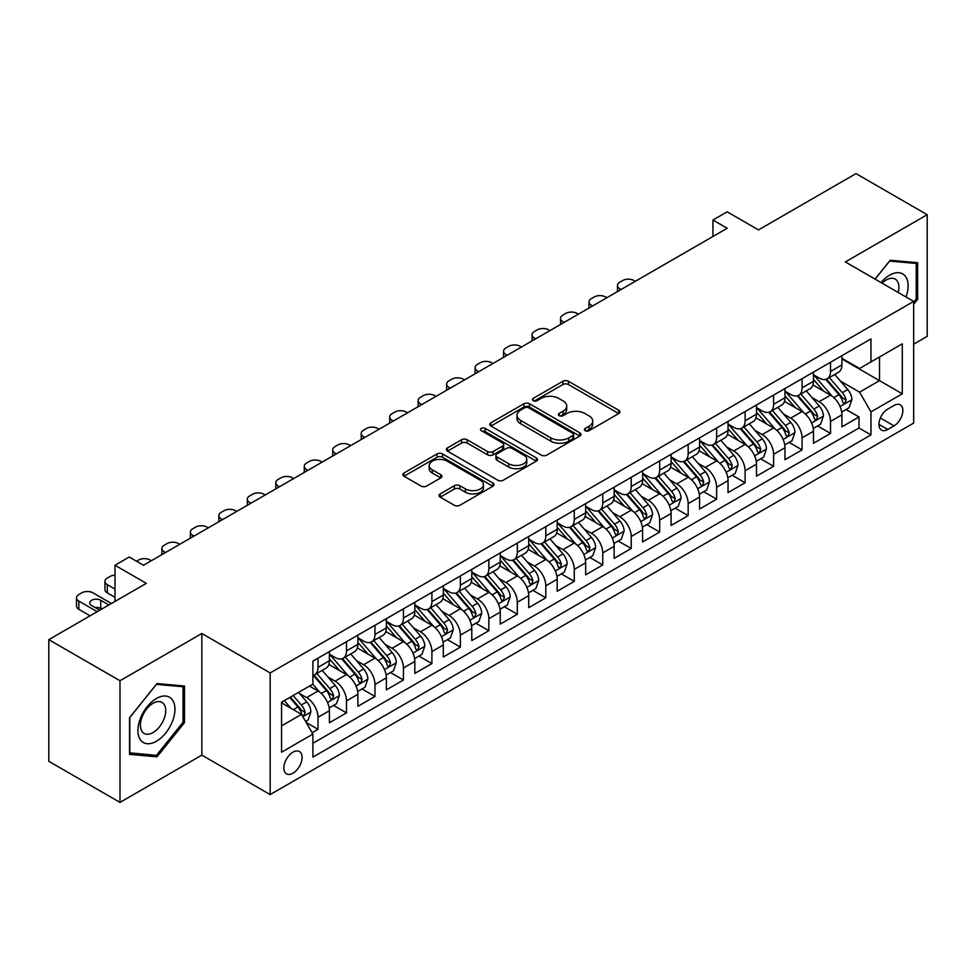 <?xml version="1.0" encoding="UTF-8"?>
<svg xmlns="http://www.w3.org/2000/svg" width="976" height="976" viewBox="0 0 976 976"><rect width="100%" height="100%" fill="white"/><g stroke="black" fill="none" stroke-linecap="round" stroke-linejoin="round"><path stroke-width="1.46" d="M585.173 430.672A2.769 1.598 0 0 0 589.089 430.672L618.784 413.531A3.953 2.281 0 0 0 619.943 411.921A3.953 2.281 0 0 0 618.784 410.298L568.471 381.262A3.953 2.281 0 0 0 562.884 381.262L533.189 398.403A2.769 1.598 0 0 0 532.384 399.538A2.769 1.598 0 0 0 533.189 400.66A2.769 1.598 0 0 0 537.105 400.66L540.948 398.44A12.651 7.308 0 0 1 558.833 398.44L563.03 400.868A12.651 7.308 0 0 1 566.727 406.028A12.651 7.308 0 0 1 563.03 411.189L559.187 413.409A2.769 1.598 0 0 0 558.37 414.544A2.769 1.598 0 0 0 559.187 415.666A2.769 1.598 0 0 0 563.091 415.666L566.934 413.446A12.651 7.308 0 0 1 584.819 413.446L589.016 415.874A12.651 7.308 0 0 1 592.725 421.034A12.651 7.308 0 0 1 589.016 426.195L585.173 428.415A2.769 1.598 0 0 0 584.368 429.55A2.769 1.598 0 0 0 585.173 430.672L585.173 428.415M292.959 773.212A12.883 7.442 120 0 0 301.377 761.866A12.883 7.442 120 0 0 299.4 751.532A12.883 7.442 120 0 0 292.959 752.179A12.883 7.442 120 0 0 284.541 763.525A12.883 7.442 120 0 0 286.517 773.858A12.883 7.442 120 0 0 292.959 773.212M440.188 493.893A3.953 2.281 0 0 0 439.029 495.503A3.953 2.281 0 0 0 440.188 497.113L454.304 505.263A3.953 2.281 0 0 0 459.891 505.263L492.88 486.219A3.953 2.281 0 0 0 494.027 484.608A3.953 2.281 0 0 0 492.88 482.998L442.567 453.95A3.953 2.281 0 0 0 436.98 453.95L404.003 472.994A3.953 2.281 0 0 0 402.844 474.604A3.953 2.281 0 0 0 404.003 476.215L421.046 486.06A3.953 2.281 0 0 0 426.634 486.06L440.749 477.911A3.953 2.281 0 0 0 441.908 476.3A3.953 2.281 0 0 0 440.749 474.69L432.295 469.81A10.577 6.1 0 0 1 429.196 465.491A10.577 6.1 0 0 1 435.723 459.855A10.577 6.1 0 0 1 447.252 461.172L480.363 480.29A10.577 6.1 0 0 1 483.462 484.608A10.577 6.1 0 0 1 476.935 490.245A10.577 6.1 0 0 1 465.418 488.927L459.891 485.743A3.953 2.281 0 0 0 454.304 485.743L440.188 493.893L440.188 497.113M913.67 344.162L927.2 336.354L927.2 214.708L856.013 173.606L758.498 229.909L727.181 211.829L712.944 220.039L727.181 228.262L143.472 565.263L129.235 557.04L114.997 565.263L114.997 601.423M119.987 680.748L119.987 802.394L201.849 755.131L201.849 633.485L119.987 680.748L48.8 639.646L146.327 583.343L114.997 565.263M201.849 633.485L270.181 672.94L913.67 301.413L913.67 423.072L270.181 794.586L270.181 672.94M927.2 214.708L845.338 261.958L913.67 301.413M541.229 455.084A3.953 2.281 0 0 0 546.816 455.084L579.793 436.04A3.953 2.281 0 0 0 580.952 434.43A3.953 2.281 0 0 0 579.793 432.807L529.492 403.771A3.953 2.281 0 0 0 523.892 403.771L490.916 422.803A3.953 2.281 0 0 0 489.757 424.426A3.953 2.281 0 0 0 490.916 426.036L541.229 455.084M482.376 431.27A2.769 1.598 0 0 1 485.194 431.66L485.194 428.379L536.336 457.903A3.953 2.281 0 0 1 537.495 459.513A3.953 2.281 0 0 1 536.336 461.136L503.36 480.168A3.953 2.281 0 0 1 497.76 480.168L447.459 451.132L447.459 447.899A3.953 2.281 0 0 0 446.3 449.509A3.953 2.281 0 0 0 447.459 451.132M447.459 447.899L461.575 439.749A3.953 2.281 0 0 1 467.162 439.749L487.561 451.534A3.953 2.281 0 0 0 493.148 451.534L502.518 446.13A3.953 2.281 0 0 0 503.677 444.507A3.953 2.281 0 0 0 502.518 442.897L481.278 430.636A2.769 1.598 0 0 1 480.46 429.501A2.769 1.598 0 0 1 482.168 428.025A2.769 1.598 0 0 1 485.194 428.379M119.987 802.394L48.8 761.292L48.8 639.646M312.113 732.732L318.017 729.328L306.196 722.496M299.473 693.472L306.623 697.596A16.104 9.296 60 0 1 318.017 717.323L329.4 710.748L329.4 722.752L346.492 712.883L333.536 705.404M327.948 677.027L335.097 681.163A16.104 9.296 60 0 1 346.492 700.89L357.875 694.314L357.875 706.307L374.967 696.449L362.011 688.971M356.423 660.593L363.572 664.717A16.104 9.296 60 0 1 374.967 684.444L386.35 677.869L386.35 689.873L403.43 680.004L390.473 672.525M384.898 644.148L392.047 648.284A16.104 9.296 60 0 1 403.43 668.011L414.824 661.435L414.824 673.428L431.904 663.57L418.948 656.092M413.373 627.714L420.522 631.838A16.104 9.296 60 0 1 431.904 651.565L443.299 644.99L443.299 656.994L460.379 647.125L447.423 639.646M441.847 611.269L448.997 615.405A16.104 9.296 60 0 1 460.379 635.132L471.774 628.556L471.774 640.549L488.854 630.691L475.898 623.213M470.31 594.835L477.459 598.959A16.104 9.296 60 0 1 488.854 618.686L500.249 612.111L500.249 624.115L517.329 614.246L504.372 606.767M498.785 578.402L505.934 582.526A16.104 9.296 60 0 1 517.329 602.253L528.711 595.677L528.711 607.67L545.804 597.812L532.847 590.334M527.26 561.956L534.409 566.08A16.104 9.296 60 0 1 545.804 585.807L557.186 579.232L557.186 591.236L574.278 581.379L561.322 573.888M555.734 545.523L562.884 549.647A16.104 9.296 60 0 1 574.278 569.374L585.661 562.798L585.661 574.803L602.753 564.933L589.797 557.455M584.209 529.077L591.358 533.213A16.104 9.296 60 0 1 602.753 552.928L614.136 546.353L614.136 558.357L631.216 548.5L618.259 541.021M612.684 512.644L619.833 516.768A16.104 9.296 60 0 1 631.216 536.495L642.611 529.919L642.611 541.924L659.691 532.054L646.734 524.576M641.159 496.198L648.308 500.334A16.104 9.296 60 0 1 659.691 520.062L671.085 513.486L671.085 525.478L688.165 515.621L675.209 508.142M669.634 479.765L676.783 483.889A16.104 9.296 60 0 1 688.165 503.616L699.56 497.04L699.56 509.045L716.64 499.175L703.684 491.697M698.096 463.319L705.245 467.455A16.104 9.296 60 0 1 716.64 487.183L728.035 480.607L728.035 492.599L745.115 482.742L732.159 475.263M726.571 446.886L733.72 451.01A16.104 9.296 60 0 1 745.115 470.737L756.498 464.161L756.498 476.166L773.59 466.296L760.633 458.818M755.046 430.44L762.195 434.576A16.104 9.296 60 0 1 773.59 454.304L784.972 447.728L784.972 459.72L802.065 449.863L789.108 442.384M783.521 414.007L790.67 418.131A16.104 9.296 60 0 1 802.065 437.858L813.447 431.282L813.447 443.287L830.527 433.429L830.527 421.425A16.104 9.296 -120 0 0 819.145 401.697L811.995 397.574M817.583 425.939L830.527 433.429M329.4 710.748A16.104 9.296 -120 0 0 318.017 691.02L309.477 686.091M357.875 694.314A16.104 9.296 -120 0 0 346.492 674.587L328.875 664.412M386.35 677.869A16.104 9.296 -120 0 0 374.967 658.141L357.35 647.979M414.824 661.435A16.104 9.296 -120 0 0 403.43 641.708L385.825 631.533M443.299 644.99A16.104 9.296 -120 0 0 431.904 625.262L414.3 615.1M471.774 628.556A16.104 9.296 -120 0 0 460.379 608.829L442.775 598.654M500.249 612.111A16.104 9.296 -120 0 0 488.854 592.383L471.249 582.221M528.711 595.677A16.104 9.296 -120 0 0 517.329 575.95L499.724 565.787M557.186 579.232A16.104 9.296 -120 0 0 545.804 559.504L528.187 549.342M585.661 562.798A16.104 9.296 -120 0 0 574.278 543.071L556.662 532.908M614.136 546.353A16.104 9.296 -120 0 0 602.753 526.637L585.136 516.463M642.611 529.919A16.104 9.296 -120 0 0 631.216 510.192L613.611 500.029M671.085 513.486A16.104 9.296 -120 0 0 659.691 493.758L642.086 483.584M699.56 497.04A16.104 9.296 -120 0 0 688.165 477.313L670.561 467.15M728.035 480.607A16.104 9.296 -120 0 0 716.64 460.879L699.036 450.705M756.498 464.161A16.104 9.296 -120 0 0 745.115 444.434L727.51 434.271M784.972 447.728A16.104 9.296 -120 0 0 773.59 428L755.973 417.838M813.447 431.282A16.104 9.296 -120 0 0 802.065 411.555L784.448 401.392M894.028 405.479L887.77 409.09A12.481 7.21 120 0 0 879.608 420.095A12.481 7.21 120 0 0 881.523 430.099A12.481 7.21 120 0 0 887.77 429.477L894.028 425.865A12.481 7.21 120 0 0 902.178 414.861A12.481 7.21 120 0 0 900.275 404.857A12.481 7.21 120 0 0 894.028 405.479M281.564 725.876L301.499 714.359L312.893 734.086L312.893 757.108L870.97 434.906L870.97 411.884L859.575 392.157L840.47 381.128M312.893 734.086L281.564 752.179L281.564 702.195L312.893 684.115L312.893 661.106L870.97 338.904L870.97 361.913L902.288 343.833L902.288 393.804L870.97 411.884M329.4 654.201L335.097 657.482A16.104 9.296 60 0 0 343.149 658.288L354.544 651.712A16.104 9.296 -120 0 0 357.875 644.331L357.875 635.132M357.875 637.755L363.572 641.049A16.104 9.296 60 0 0 371.624 641.842L383.019 635.266A16.104 9.296 -120 0 0 386.35 627.897L386.35 618.686M386.35 621.322L392.047 624.603A16.104 9.296 60 0 0 400.099 625.409L411.494 618.833A16.104 9.296 -120 0 0 414.824 611.452L414.824 602.253M414.824 604.876L420.522 608.17A16.104 9.296 60 0 0 428.574 608.963L439.956 602.387A16.104 9.296 -120 0 0 443.299 595.018L443.299 585.807M443.299 588.443L448.997 591.724A16.104 9.296 60 0 0 457.049 592.53L468.431 585.954A16.104 9.296 -120 0 0 471.774 578.573L471.774 569.374M471.774 571.997L477.459 575.291A16.104 9.296 60 0 0 485.523 576.084L496.906 569.508A16.104 9.296 -120 0 0 500.249 562.139L500.249 552.928M500.249 555.564L505.934 558.845A16.104 9.296 60 0 0 513.986 559.651L525.381 553.075A16.104 9.296 -120 0 0 528.711 545.706L528.711 536.495M528.711 539.13L534.409 542.412A16.104 9.296 60 0 0 542.461 543.205L553.856 536.629A16.104 9.296 -120 0 0 557.186 529.26L557.186 520.049M557.186 522.685L562.884 525.979A16.104 9.296 60 0 0 570.936 526.772L582.33 520.196A16.104 9.296 -120 0 0 585.661 512.827L585.661 503.616M585.661 506.251L591.358 509.533A16.104 9.296 60 0 0 599.41 510.338L610.805 503.762A16.104 9.296 -120 0 0 614.136 496.381L614.136 487.183M614.136 489.806L619.833 493.1A16.104 9.296 60 0 0 627.885 493.893L639.268 487.317A16.104 9.296 -120 0 0 642.611 479.948L642.611 470.737M642.611 473.372L648.308 476.654A16.104 9.296 60 0 0 656.36 477.459L667.743 470.883A16.104 9.296 -120 0 0 671.085 463.502L671.085 454.304M671.085 456.927L676.783 460.221A16.104 9.296 60 0 0 684.835 461.014L696.217 454.438A16.104 9.296 -120 0 0 699.56 447.069L699.56 437.858M699.56 440.493L705.245 443.775A16.104 9.296 60 0 0 713.31 444.58L724.692 438.004A16.104 9.296 -120 0 0 728.035 430.623L728.035 421.425M728.035 424.048L733.72 427.342A16.104 9.296 60 0 0 741.772 428.135L753.167 421.559A16.104 9.296 -120 0 0 756.498 414.19L756.498 404.979M756.498 407.614L762.195 410.896A16.104 9.296 60 0 0 770.247 411.701L781.642 405.125A16.104 9.296 -120 0 0 784.972 397.744L784.972 388.546M784.972 391.181L790.67 394.463A16.104 9.296 60 0 0 798.722 395.256L810.117 388.68A16.104 9.296 -120 0 0 813.447 381.311L813.447 372.1M312.893 743.297L859.002 428L859.002 416.984L841.922 426.854L841.922 414.849A16.104 9.296 -120 0 0 830.527 395.121L812.923 384.959M813.447 374.735L819.145 378.029A16.104 9.296 -120 0 0 827.197 378.822A16.104 9.296 -120 0 0 830.527 371.453L830.527 362.242M827.197 378.822L838.591 372.246A16.104 9.296 -120 0 0 841.922 364.878L841.922 355.667M318.017 658.141L318.017 667.352A16.104 9.296 60 0 1 314.675 674.721A16.104 9.296 60 0 1 312.893 675.368M314.675 674.721L326.069 668.145A16.104 9.296 -120 0 0 329.4 660.776L329.4 651.565M346.492 641.708L346.492 650.907A16.104 9.296 60 0 1 343.149 658.288M374.967 625.262L374.967 634.473A16.104 9.296 60 0 1 371.624 641.842M403.43 608.829L403.43 618.028A16.104 9.296 60 0 1 400.099 625.409M431.904 592.383L431.904 601.594A16.104 9.296 60 0 1 428.574 608.963M460.379 575.95L460.379 585.149A16.104 9.296 60 0 1 457.049 592.53M488.854 559.504L488.854 568.715A16.104 9.296 60 0 1 485.523 576.084M517.329 543.071L517.329 552.27A16.104 9.296 60 0 1 513.986 559.651M545.804 526.625L545.804 535.836A16.104 9.296 60 0 1 542.461 543.205M574.278 510.192L574.278 519.403A16.104 9.296 60 0 1 570.936 526.772M602.753 493.758L602.753 502.957A16.104 9.296 60 0 1 599.41 510.338M631.216 477.313L631.216 486.524A16.104 9.296 60 0 1 627.885 493.893M659.691 460.879L659.691 470.078A16.104 9.296 60 0 1 656.36 477.459M688.165 444.434L688.165 453.645A16.104 9.296 60 0 1 684.835 461.014M716.64 428L716.64 437.199A16.104 9.296 60 0 1 713.31 444.58M745.115 411.555L745.115 420.766A16.104 9.296 60 0 1 741.772 428.135M773.59 395.121L773.59 404.32A16.104 9.296 60 0 1 770.247 411.701M802.065 378.676L802.065 387.887A16.104 9.296 60 0 1 798.722 395.256M802.065 437.858L802.065 449.863M773.59 454.304L773.59 466.296M745.115 470.737L745.115 482.742M716.64 487.183L716.64 499.175M688.165 503.616L688.165 515.621M659.691 520.062L659.691 532.054M631.216 536.495L631.216 548.5M602.753 552.928L602.753 564.933M574.278 569.374L574.278 581.379M545.804 585.807L545.804 597.812M517.329 602.253L517.329 614.246M488.854 618.686L488.854 630.691M460.379 635.132L460.379 647.125M431.904 651.565L431.904 663.57M403.43 668.011L403.43 680.004M374.967 684.444L374.967 696.449M346.492 700.89L346.492 712.883M318.017 717.323L318.017 729.328M301.499 714.359L281.564 702.854M859.575 392.157L879.51 380.652L879.51 356.984L902.288 343.833M841.922 358.961L902.288 393.804M841.922 358.302L859.575 368.489L870.97 361.913M201.849 755.131L270.181 794.586M712.944 220.039L712.944 236.485M846.046 409.505L859.002 416.984M859.002 428L870.97 434.906M913.67 304.317L917.66 299.351L917.66 262.715L890.185 260.263L875.033 279.112M129.527 754.375L157.002 756.839L184.476 722.655L184.476 686.018L157.002 683.566L129.527 717.75L129.527 754.375M916.232 298.534L917.66 299.351M183.049 721.837L184.476 722.655M154.098 755.156L157.002 756.839M586.283 431.063L589.016 429.489A12.651 7.308 0 0 0 592.725 424.316L592.725 421.034M566.727 406.028L566.727 409.31A12.651 7.308 0 0 1 563.03 414.483L560.285 416.057M618.735 413.556L568.471 384.544A3.953 2.281 0 0 0 562.884 384.544L534.299 401.051M579.744 436.065L529.492 407.053A3.953 2.281 0 0 0 523.892 407.053L490.965 426.061M572.802 435.552A2.769 1.598 0 0 0 573.62 434.43A2.769 1.598 0 0 0 572.802 433.295L528.65 407.797A2.769 1.598 0 0 0 524.734 407.797L520.684 410.14A12.651 7.308 0 0 0 516.975 415.3A12.651 7.308 0 0 0 520.684 420.473L550.867 437.895A12.651 7.308 0 0 0 568.752 437.895L572.802 435.552L572.802 438.846A2.769 1.598 0 0 0 573.62 437.712L573.62 434.43M516.975 415.3L516.975 418.594A12.651 7.308 0 0 0 520.684 423.755L520.684 420.473M572.802 438.846L568.752 441.189A12.651 7.308 0 0 1 550.867 441.189L520.684 423.755M447.508 451.156L461.575 443.043L461.575 439.749M503.677 444.507L503.677 447.801A3.953 2.281 0 0 1 502.518 449.411L493.148 454.816A3.953 2.281 0 0 1 487.561 454.816L467.162 443.043A3.953 2.281 0 0 0 461.575 443.043M485.194 431.66L536.275 461.16M508.74 463.759A10.577 6.1 0 0 0 520.257 465.076A10.577 6.1 0 0 0 526.784 459.44A10.577 6.1 0 0 0 523.685 455.121L512.022 448.387A3.953 2.281 0 0 0 506.434 448.387L497.065 453.791A3.953 2.281 0 0 0 495.906 455.402A3.953 2.281 0 0 0 497.065 457.012L508.74 463.759L508.74 467.04A10.577 6.1 0 0 0 520.257 468.37A10.577 6.1 0 0 0 526.784 462.722L526.784 459.44M495.906 455.402L495.906 458.696A3.953 2.281 0 0 0 497.065 460.306L497.065 457.012M508.74 467.04L497.065 460.306M483.462 484.608L483.462 487.902A10.577 6.1 0 0 1 476.935 493.539A10.577 6.1 0 0 1 465.418 492.209L459.891 489.025A3.953 2.281 0 0 0 454.304 489.025L440.249 497.15M429.196 465.491L429.196 468.773A10.577 6.1 0 0 0 432.295 473.092L432.295 469.81M440.749 474.69L440.749 477.911L432.295 473.092M492.819 486.255L442.567 457.244A3.953 2.281 0 0 0 436.98 457.244L404.052 476.251M841.678 412.031L849.047 407.773L851.889 399.562A10.675 6.161 -120 0 0 847.729 389.534L834.724 374.479M621.114 289.506L619.833 288.762A8.052 4.648 -0 0 1 617.466 285.468A8.052 4.648 -0 0 1 619.833 282.186L622.676 280.539A8.052 4.648 -0 0 1 634.071 280.539L635.352 281.283M832.113 396.158L816.692 378.298A30.805 17.788 -120 0 0 813.447 374.918M823.659 391.144L815.021 381.152A25.571 14.762 -120 0 0 813.447 379.444M825.745 379.396L838.909 394.633A10.675 6.161 60 0 1 842.715 401.99L843.484 403.247L844.923 403.051L846.131 400.014A10.675 6.161 -120 0 0 842.325 392.657L829.307 377.602M826.526 379.152L840.653 395.524A5.441 3.135 60 0 1 842.032 397.647L846.131 400.014M906.021 296.997A26.169 15.116 120 0 0 889.612 275.195A26.169 15.116 120 0 0 881.047 282.576M898.225 292.495A17.922 10.346 120 0 0 895.199 279.099A17.922 10.346 120 0 0 886.245 279.99A17.922 10.346 120 0 0 882.097 283.186M875.094 279.136L889.612 261.068L916.232 263.447L916.232 298.949L913.67 302.133M914.475 262.434L916.232 263.447M172.459 721.301A26.169 15.116 120 0 0 165.688 696.022A26.169 15.116 120 0 0 140.398 718.434A26.169 15.116 120 0 0 147.181 743.724A26.169 15.116 120 0 0 172.459 721.301M164.029 718.909A17.922 10.346 120 0 0 162.016 702.403A17.922 10.346 120 0 0 142.081 716.945A17.922 10.346 120 0 0 144.094 733.44A17.922 10.346 120 0 0 164.029 718.909M129.808 752.984L129.808 717.494L156.428 684.371L183.049 686.75L183.049 722.252L156.428 755.363L129.527 752.825M181.292 685.738L183.049 686.75M813.215 428.464L820.572 424.218L823.415 415.996A10.675 6.161 -120 0 0 819.254 405.979L806.249 390.912M592.639 305.939L591.358 305.195A8.052 4.648 -0 0 1 589.004 301.913A8.052 4.648 -0 0 1 591.358 298.619L594.201 296.985A8.052 4.648 -0 0 1 605.596 296.985L606.877 297.717M803.638 412.604L788.218 394.743A30.805 17.788 -120 0 0 784.972 391.352M795.184 407.59L786.546 397.598A25.571 14.762 -120 0 0 784.972 395.878M797.27 395.841L810.434 411.079A10.675 6.161 60 0 1 814.24 418.423L815.009 419.692L816.448 419.485L817.656 416.447A10.675 6.161 -120 0 0 813.85 409.103L800.845 394.036M798.051 395.585L812.191 411.957A5.441 3.135 60 0 1 813.557 414.092L817.656 416.447M784.741 444.91L792.097 440.652L794.94 432.441A10.675 6.161 -120 0 0 790.78 422.413L777.774 407.358M564.165 322.373L562.884 321.641A8.052 4.648 -0 0 1 560.529 318.347A8.052 4.648 -0 0 1 562.884 315.065L565.726 313.418A8.052 4.648 -0 0 1 577.121 313.418L578.402 314.162M775.164 429.037L759.743 411.177A30.805 17.788 -120 0 0 756.498 407.785M766.709 424.023L758.084 414.031A25.571 14.762 -120 0 0 756.498 412.323M768.795 412.275L781.959 427.512A10.675 6.161 60 0 1 785.765 434.869L786.534 436.126L787.986 435.93L789.181 432.893A10.675 6.161 -120 0 0 785.375 425.536L772.37 410.481M769.576 412.031L783.716 428.403A5.441 3.135 60 0 1 785.082 430.526L789.181 432.893M756.266 461.343L763.622 457.097L766.465 448.875A10.675 6.161 -120 0 0 762.317 438.858L749.3 423.791M535.69 338.818L534.409 338.074A8.052 4.648 -0 0 1 532.054 334.792A8.052 4.648 -0 0 1 534.409 331.498L537.264 329.864A8.052 4.648 -0 0 1 548.646 329.864L549.927 330.596M746.701 445.483L731.268 427.61A30.805 17.788 -120 0 0 728.035 424.231M738.234 440.469L729.609 430.477A25.571 14.762 -120 0 0 728.035 428.757M740.333 428.72L753.484 443.958A10.675 6.161 60 0 1 757.291 451.302L758.071 452.571L759.511 452.364L760.707 449.326A10.675 6.161 -120 0 0 756.9 441.982L743.895 426.915M741.101 428.464L755.241 444.836A5.441 3.135 60 0 1 756.607 446.959L760.707 449.326M727.791 477.776L735.148 473.531L737.99 465.308A10.675 6.161 -120 0 0 733.842 455.292L720.825 440.237M507.215 355.252L505.934 354.52A8.052 4.648 -0 0 1 503.579 351.226A8.052 4.648 -0 0 1 505.934 347.944L508.789 346.297A8.052 4.648 -0 0 1 520.171 346.297L521.452 347.041M718.226 461.916L702.793 444.056A30.805 17.788 -120 0 0 699.56 440.664M709.759 456.902L701.134 446.91A25.571 14.762 -120 0 0 699.56 445.19M711.858 445.154L725.009 460.391A10.675 6.161 60 0 1 728.816 467.736L729.597 469.005L731.036 468.809L732.232 465.772A10.675 6.161 -120 0 0 728.425 458.415L715.42 443.36M712.626 444.91L726.766 461.282A5.441 3.135 60 0 1 728.133 463.405L732.232 465.772M699.316 494.222L706.673 489.976L709.515 481.754A10.675 6.161 -120 0 0 705.367 471.737L692.35 456.67M478.74 371.697L477.459 370.953A8.052 4.648 -0 0 1 475.105 367.671A8.052 4.648 -0 0 1 477.459 364.377L480.314 362.73A8.052 4.648 -0 0 1 491.697 362.73L492.978 363.475M689.751 478.362L674.318 460.489A30.805 17.788 -120 0 0 671.085 457.11M681.285 473.348L672.659 463.356A25.571 14.762 -120 0 0 671.085 461.636M683.383 461.599L696.535 476.825A10.675 6.161 60 0 1 700.341 484.181L701.122 485.45L702.561 485.243L703.757 482.205A10.675 6.161 -120 0 0 699.951 474.861L686.945 459.794M684.152 461.343L698.291 477.715A5.441 3.135 60 0 1 699.658 479.838L703.757 482.205M670.841 510.655L678.198 506.41L681.053 498.187A10.675 6.161 -120 0 0 676.893 488.171L663.887 473.116M450.278 388.131L448.997 387.399A8.052 4.648 -0 0 1 446.63 384.105A8.052 4.648 -0 0 1 448.997 380.823L451.839 379.176A8.052 4.648 -0 0 1 463.234 379.176L464.503 379.92M661.277 494.795L645.844 476.935A30.805 17.788 -120 0 0 642.611 473.543M652.81 489.781L644.184 479.789A25.571 14.762 -120 0 0 642.611 478.069M654.908 478.033L668.06 493.27A10.675 6.161 60 0 1 671.866 500.615L672.647 501.884L674.087 501.676L675.282 498.651A10.675 6.161 -120 0 0 671.488 491.294L658.471 476.239M655.677 477.789L669.817 494.161A5.441 3.135 60 0 1 671.195 496.284L675.282 498.651M642.367 527.101L649.723 522.855L652.578 514.633A10.675 6.161 -120 0 0 648.418 504.616L635.413 489.549M421.803 404.576L420.522 403.832A8.052 4.648 -0 0 1 418.155 400.55A8.052 4.648 -0 0 1 420.522 397.256L423.364 395.609A8.052 4.648 -0 0 1 434.759 395.609L436.04 396.354M632.802 511.229L617.369 493.368A30.805 17.788 -120 0 0 614.136 489.989M624.347 506.227L615.71 496.235A25.571 14.762 -120 0 0 614.136 494.515M626.433 494.478L639.597 509.704A10.675 6.161 60 0 1 643.391 517.06L644.172 518.329L645.612 518.122L646.807 515.084A10.675 6.161 -120 0 0 643.013 507.74L629.996 492.673M627.202 494.222L641.342 510.594A5.441 3.135 60 0 1 642.72 512.717L646.807 515.084M613.892 543.534L621.261 539.289L624.103 531.066A10.675 6.161 -120 0 0 619.943 521.05L606.938 505.983M393.328 421.01L392.047 420.278A8.052 4.648 -0 0 1 389.692 416.984A8.052 4.648 -0 0 1 392.047 413.702L394.89 412.055A8.052 4.648 -0 0 1 406.284 412.055L407.565 412.787M604.327 527.674L588.906 509.814A30.805 17.788 -120 0 0 585.661 506.422M595.872 522.66L587.235 512.668A25.571 14.762 -120 0 0 585.661 510.948M597.959 510.912L611.122 526.149A10.675 6.161 60 0 1 614.929 533.494L615.697 534.763L617.137 534.555L618.345 531.53A10.675 6.161 -120 0 0 614.538 524.173L601.521 509.106M598.739 510.668L612.879 527.028A5.441 3.135 60 0 1 614.246 529.163L618.345 531.53M585.429 559.98L592.786 555.734L595.628 547.512A10.675 6.161 -120 0 0 591.468 537.483L578.463 522.428M364.853 437.455L363.572 436.711A8.052 4.648 -0 0 1 361.218 433.429A8.052 4.648 -0 0 1 363.572 430.135L366.415 428.488A8.052 4.648 -0 0 1 377.81 428.488L379.091 429.233M575.852 544.108L560.431 526.247A30.805 17.788 -120 0 0 557.186 522.868M567.398 539.094L558.76 529.102A25.571 14.762 -120 0 0 557.186 527.394M569.484 527.345L582.648 542.583A10.675 6.161 60 0 1 586.454 549.939L587.223 551.196L588.662 551.001L589.87 547.963A10.675 6.161 -120 0 0 586.064 540.619L573.058 525.552M570.265 527.101L584.404 543.473A5.441 3.135 60 0 1 585.771 545.596L589.87 547.963M556.954 576.413L564.311 572.168L567.154 563.945A10.675 6.161 -120 0 0 562.993 553.929L549.988 538.862M336.378 453.889L335.097 453.145A8.052 4.648 -0 0 1 332.743 449.863A8.052 4.648 -0 0 1 335.097 446.569L337.94 444.934A8.052 4.648 -0 0 1 349.335 444.934L350.616 445.666M547.377 560.553L531.957 542.693A30.805 17.788 -120 0 0 528.711 539.301M538.923 555.539L530.297 545.547A25.571 14.762 -120 0 0 528.711 543.827M541.009 543.791L554.173 559.028A10.675 6.161 60 0 1 557.979 566.373L558.748 567.642L560.2 567.434L561.395 564.396A10.675 6.161 -120 0 0 557.589 557.052L544.584 541.985M541.79 543.534L555.93 559.907A5.441 3.135 60 0 1 557.296 562.042L561.395 564.396M528.48 592.859L535.836 588.601L538.679 580.391A10.675 6.161 -120 0 0 534.531 570.362L521.513 555.307M307.904 470.322L306.623 469.59A8.052 4.648 -0 0 1 304.268 466.296A8.052 4.648 -0 0 1 306.623 463.014L309.477 461.367A8.052 4.648 -0 0 1 320.86 461.367L322.141 462.112M518.915 576.987L503.482 559.126A30.805 17.788 -120 0 0 500.249 555.734M510.448 571.973L501.823 561.981A25.571 14.762 -120 0 0 500.249 560.273M512.546 560.224L525.698 575.462A10.675 6.161 60 0 1 529.504 582.818L530.285 584.075L531.725 583.88L532.92 580.842A10.675 6.161 -120 0 0 529.114 573.485L516.109 558.431M513.315 559.98L527.455 576.352A5.441 3.135 60 0 1 528.821 578.475L532.92 580.842M500.005 609.292L507.361 605.047L510.204 596.824A10.675 6.161 -120 0 0 506.056 586.808L493.039 571.741M279.429 486.768L278.148 486.024A8.052 4.648 -0 0 1 275.793 482.742A8.052 4.648 -0 0 1 278.148 479.448L281.003 477.813A8.052 4.648 -0 0 1 292.385 477.813L293.666 478.545M490.44 593.432L475.007 575.559A30.805 17.788 -120 0 0 471.774 572.18M481.973 588.418L473.348 578.426A25.571 14.762 -120 0 0 471.774 576.706M484.072 576.67L497.223 591.907A10.675 6.161 60 0 1 501.03 599.252L501.81 600.521L503.25 600.313L504.446 597.275A10.675 6.161 -120 0 0 500.639 589.931L487.634 574.864M484.84 576.413L498.98 592.786A5.441 3.135 60 0 1 500.346 594.909L504.446 597.275M471.53 625.738L478.887 621.48L481.729 613.27A10.675 6.161 -120 0 0 477.581 603.241L464.564 588.186M250.954 503.201L249.673 502.469A8.052 4.648 -0 0 1 247.318 499.175A8.052 4.648 -0 0 1 249.673 495.893L252.528 494.246A8.052 4.648 -0 0 1 263.91 494.246L265.191 494.991M461.965 609.866L446.532 592.005A30.805 17.788 -120 0 0 443.299 588.613M453.498 604.852L444.873 594.86A25.571 14.762 -120 0 0 443.299 593.14M455.597 593.103L468.748 608.341A10.675 6.161 60 0 1 472.555 615.697L473.336 616.954L474.775 616.759L475.971 613.721A10.675 6.161 -120 0 0 472.164 606.364L459.159 591.31M456.365 592.859L470.505 609.231A5.441 3.135 60 0 1 471.872 611.354L475.971 613.721M443.055 642.171L450.412 637.926L453.267 629.703A10.675 6.161 -120 0 0 449.106 619.687L436.101 604.62M222.491 519.647L221.21 518.903A8.052 4.648 -0 0 1 218.844 515.621A8.052 4.648 -0 0 1 221.21 512.327L224.053 510.692A8.052 4.648 -0 0 1 235.448 510.692L236.717 511.424M433.49 626.311L418.057 608.438A30.805 17.788 -120 0 0 414.824 605.059M425.024 621.297L416.398 611.305A25.571 14.762 -120 0 0 414.824 609.585M427.122 609.549L440.274 624.774A10.675 6.161 60 0 1 444.08 632.131L444.861 633.4L446.3 633.192L447.496 630.154A10.675 6.161 -120 0 0 443.702 622.81L430.684 607.743M427.891 609.292L442.03 625.665A5.441 3.135 60 0 1 443.409 627.788L447.496 630.154M414.58 658.605L421.937 654.359L424.792 646.136A10.675 6.161 -120 0 0 420.632 636.12L407.626 621.065M194.017 536.08L192.736 535.348A8.052 4.648 -0 0 1 190.369 532.054A8.052 4.648 -0 0 1 192.736 528.772L195.578 527.125A8.052 4.648 -0 0 1 206.973 527.125L208.254 527.87M405.016 642.745L389.583 624.884A30.805 17.788 -120 0 0 386.35 621.492M396.561 637.731L387.923 627.739A25.571 14.762 -120 0 0 386.35 626.019M398.647 625.982L411.811 641.22A10.675 6.161 60 0 1 415.605 648.564L416.386 649.833L417.826 649.626L419.033 646.6A10.675 6.161 -120 0 0 415.227 639.243L402.21 624.189M399.416 625.738L413.556 642.11A5.441 3.135 60 0 1 414.934 644.233L419.033 646.6M386.106 675.05L393.474 670.805L396.317 662.582A10.675 6.161 -120 0 0 392.157 652.566L379.152 637.499M165.542 552.526L164.261 551.782A8.052 4.648 -0 0 1 161.906 548.5A8.052 4.648 -0 0 1 164.261 545.206L167.103 543.559A8.052 4.648 -0 0 1 178.498 543.559L179.779 544.303M376.541 659.178L361.12 641.317A30.805 17.788 -120 0 0 357.875 637.938M368.086 654.176L359.449 644.184A25.571 14.762 -120 0 0 357.875 642.464M370.172 642.428L383.336 657.653A10.675 6.161 60 0 1 387.143 665.01L387.911 666.279L389.351 666.071L390.559 663.033A10.675 6.161 -120 0 0 386.752 655.689L373.735 640.622M370.953 642.171L385.093 658.544A5.441 3.135 60 0 1 386.459 660.667L390.559 663.033M357.643 691.484L365 687.238L367.842 679.015A10.675 6.161 -120 0 0 363.682 668.999L350.677 653.932M136.494 561.237L138.629 560.004A8.052 4.648 -0 0 1 150.023 560.004L151.304 560.736M348.066 675.624L332.645 657.763A30.805 17.788 -120 0 0 329.4 654.371M339.611 670.61L330.974 660.618A25.571 14.762 -120 0 0 329.4 658.898M341.698 658.861L354.861 674.099A10.675 6.161 60 0 1 358.668 681.443L359.436 682.712L360.888 682.505L362.084 679.479A10.675 6.161 -120 0 0 358.277 672.122L345.272 657.055M342.478 658.617L356.618 674.977A5.441 3.135 60 0 1 357.985 677.112L362.084 679.479M329.168 707.929L336.525 703.684L339.367 695.461A10.675 6.161 -120 0 0 335.207 685.445L322.202 670.378M319.591 692.057L312.784 684.176M114.997 589.101L107.311 584.661L107.311 592.883A8.052 4.648 180 0 1 104.957 589.589L104.957 581.379A8.052 4.648 -0 0 0 107.311 584.661M114.997 597.324L107.311 592.883M311.137 687.043L310.026 685.762M313.223 675.294L326.387 690.532A10.675 6.161 60 0 1 330.193 697.889L330.962 699.145L332.413 698.95L333.609 695.912A10.675 6.161 -120 0 0 329.803 688.568L316.797 673.501M314.004 675.05L328.143 691.423A5.441 3.135 60 0 1 329.51 693.546L333.609 695.912M114.997 575.108A8.052 4.648 -0 0 0 110.154 576.438L107.311 578.085A8.052 4.648 -0 0 0 104.957 581.379M305.634 721.52L308.05 720.117L310.893 711.894A10.675 6.161 -120 0 0 306.745 701.878L298.546 692.399M97.197 611.708L78.836 601.094A8.052 4.648 -0 0 1 76.482 597.812A8.052 4.648 -0 0 1 78.836 594.53L81.691 592.883A8.052 4.648 -0 0 1 93.074 592.883L111.435 603.485M290.909 708.247L284.309 700.609M90.085 615.807L78.836 609.317A8.052 4.648 180 0 1 76.482 606.035L76.482 597.812M282.662 703.489L281.564 702.22M101.76 609.073L100.76 608.499A6.442 3.721 -0 0 0 95.001 607.475M289.726 697.486L297.912 706.978A10.675 6.161 60 0 1 301.718 714.322L302.499 715.591L303.939 715.384L305.134 712.358A10.675 6.161 -120 0 0 301.328 705.001L293.142 695.522M290.384 697.108L299.669 707.856A5.441 3.135 60 0 1 301.035 709.991L305.134 712.358M108.873 604.961L100.76 600.277A6.442 3.721 -0 0 0 93.745 599.471A6.442 3.721 -0 0 0 89.768 602.912A6.442 3.721 -0 0 0 91.646 605.535L99.772 610.22M306.623 697.596L318.017 691.02M335.097 681.163L346.492 674.587M363.572 664.717L374.967 658.141M392.047 648.284L403.43 641.708M420.522 631.838L431.904 625.262M448.997 615.405L460.379 608.829M477.459 598.959L488.854 592.383M505.934 582.526L517.329 575.95M534.409 566.08L545.804 559.504M562.884 549.647L574.278 543.071M591.358 533.213L602.753 526.637M619.833 516.768L631.216 510.192M648.308 500.334L659.691 493.758M676.783 483.889L688.165 477.313M705.245 467.455L716.64 460.879M733.72 451.01L745.115 444.434M762.195 434.576L773.59 428M790.67 418.131L802.065 411.555M819.145 401.697L830.527 395.121M830.527 371.453L841.922 364.878M318.017 667.352L329.4 660.776M346.492 650.907L357.875 644.331M374.967 634.473L386.35 627.897M403.43 618.028L414.824 611.452M431.904 601.594L443.299 595.018M460.379 585.149L471.774 578.573M488.854 568.715L500.249 562.139M517.329 552.27L528.711 545.706M545.804 535.836L557.186 529.26M574.278 519.403L585.661 512.827M602.753 502.957L614.136 496.381M631.216 486.524L642.611 479.948M659.691 470.078L671.085 463.502M688.165 453.645L699.56 447.069M716.64 437.199L728.035 430.623M745.115 420.766L756.498 414.19M773.59 404.32L784.972 397.744M802.065 387.887L813.447 381.311M830.527 421.425L841.922 414.849M880.376 417.984L894.028 425.865M878.937 424.377L887.77 429.477M589.016 429.489L589.016 426.195M559.187 415.666L559.187 413.409M563.03 414.483L563.03 411.189M533.189 400.66L533.189 398.403M562.884 384.544L562.884 381.262M568.471 384.544L568.471 381.262M618.784 413.531L618.784 410.298M490.916 426.036L490.916 422.803M523.892 407.053L523.892 403.771M529.492 407.053L529.492 403.771M579.793 436.04L579.793 432.807M550.867 441.189L550.867 437.895M568.752 441.189L568.752 437.895M467.162 443.043L467.162 439.749M487.561 454.816L487.561 451.534M493.148 454.816L493.148 451.534M502.518 449.411L502.518 446.13M536.336 461.136L536.336 457.903M454.304 489.025L454.304 485.743M459.891 489.025L459.891 485.743M465.418 492.209L465.418 488.927M404.003 476.215L404.003 472.994M436.98 457.244L436.98 453.95M442.567 457.244L442.567 453.95M492.88 486.219L492.88 482.998M619.833 288.762L619.833 290.238M840.055 406.553L851.816 399.77M816.692 378.298L818.156 377.456M842.325 392.657L847.729 389.534M833.821 397.574L838.909 394.633M591.358 305.195L591.358 306.684M811.581 422.998L823.341 416.203M788.218 394.743L789.682 393.889M813.85 409.103L819.254 405.979M805.346 414.007L810.434 411.079M562.884 321.641L562.884 323.117M783.106 439.432L794.867 432.636M759.743 411.177L761.207 410.335M785.375 425.536L790.78 422.413M776.872 430.453L781.959 427.512M534.409 338.074L534.409 339.55M754.631 455.877L766.392 449.082M731.268 427.61L732.732 426.768M756.9 441.982L762.317 438.858M748.397 446.886L753.484 443.958M505.934 354.52L505.934 355.996M726.168 472.311L737.929 465.515M702.793 444.056L704.257 443.202M728.425 458.415L733.842 455.292M719.922 463.332L725.009 460.391M477.459 370.953L477.459 372.429M697.694 488.744L709.454 481.961M674.318 460.489L675.782 459.647M699.951 474.861L705.367 471.737M691.447 479.765L696.535 476.825M448.997 387.399L448.997 388.875M669.219 505.19L680.98 498.394M645.844 476.935L647.32 476.081M671.488 491.294L676.893 488.171M662.972 496.211L668.06 493.27M420.522 403.832L420.522 405.308M640.744 521.623L652.505 514.84M617.369 493.368L618.845 492.526M643.013 507.74L648.418 504.616M634.498 512.644L639.597 509.704M392.047 420.278L392.047 421.754M612.269 538.069L624.03 531.273M588.906 509.814L590.37 508.96M614.538 524.173L619.943 521.05M606.035 529.09L611.122 526.149M363.572 436.711L363.572 438.187M583.794 554.502L595.555 547.719M560.431 526.247L561.895 525.405M586.064 540.619L591.468 537.483M577.56 545.523L582.648 542.583M335.097 453.145L335.097 454.633M555.32 570.948L567.08 564.152M531.957 542.693L533.421 541.839M557.589 557.052L562.993 553.929M549.085 561.956L554.173 559.028M306.623 469.59L306.623 471.066M526.845 587.381L538.606 580.598M503.482 559.126L504.946 558.284M529.114 573.485L534.531 570.362M520.611 578.402L525.698 575.462M278.148 486.024L278.148 487.512M498.382 603.827L510.143 597.031M475.007 575.559L476.471 574.718M500.639 589.931L506.056 586.808M492.136 594.835L497.223 591.907M249.673 502.469L249.673 503.945M469.907 620.26L481.668 613.465M446.532 592.005L447.996 591.163M472.164 606.364L477.581 603.241M463.661 611.281L468.748 608.341M221.21 518.903L221.21 520.379M441.433 636.694L453.193 629.91M418.057 608.438L419.534 607.597M443.702 622.81L449.106 619.687M435.186 627.714L440.274 624.774M192.736 535.348L192.736 536.824M412.958 653.139L424.719 646.344M389.583 624.884L391.059 624.03M415.227 639.243L420.632 636.12M406.711 644.16L411.811 641.22M164.261 551.782L164.261 553.258M384.483 669.573L396.244 662.789M361.12 641.317L362.584 640.476M386.752 655.689L392.157 652.566M378.249 660.593L383.336 657.653M356.008 686.018L367.769 679.223M332.645 657.763L334.109 656.909M358.277 672.122L363.682 668.999M349.774 677.039L354.861 674.099M327.533 702.452L339.294 695.668M329.803 688.568L335.207 685.445M321.299 693.472L326.387 690.532M78.836 601.094L78.836 609.317M302.853 716.701L310.819 712.102M301.328 705.001L306.745 701.878M293.312 709.637L297.912 706.978M100.76 608.499L100.76 600.277M617.466 285.468L617.466 291.604M589.004 301.913L589.004 308.038M560.529 318.347L560.529 324.483M532.054 334.792L532.054 340.917M503.579 351.226L503.579 357.362M475.105 367.671L475.105 373.796M446.63 384.105L446.63 390.229M418.155 400.55L418.155 406.675M389.692 416.984L389.692 423.108M361.218 433.429L361.218 439.554M332.743 449.863L332.743 455.987M304.268 466.296L304.268 472.433M275.793 482.742L275.793 488.866M247.318 499.175L247.318 505.312M218.844 515.621L218.844 521.745M190.369 532.054L190.369 538.179M161.906 548.5L161.906 554.624"/></g></svg>
